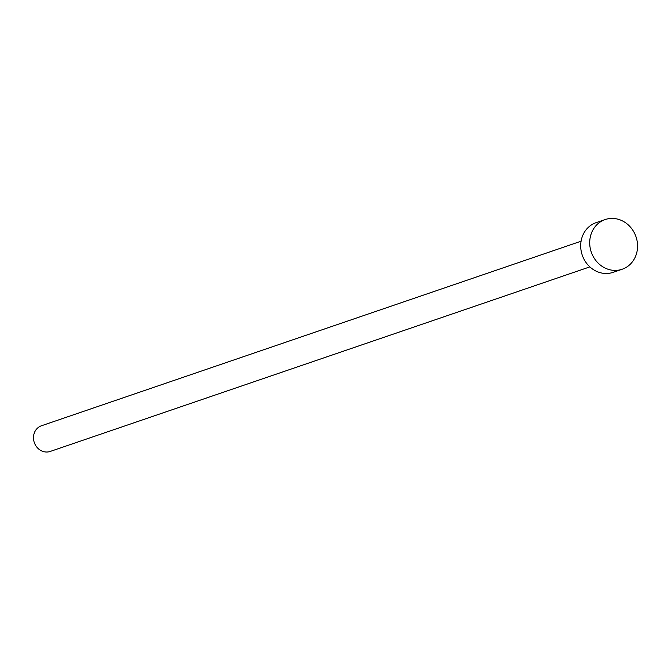 <?xml version="1.0" encoding="UTF-8"?>
<svg xmlns="http://www.w3.org/2000/svg" width="671" height="671" viewBox="0 0 671 671"><rect width="100%" height="100%" fill="white"/><g stroke="black" fill="none" stroke-linecap="round" stroke-linejoin="round"><path stroke-width="1.01" d="M589.859 266.882L50.25 451.432A13.571 12.212 -108.9 0 1 33.55 436.427A13.571 12.212 -108.9 0 1 41.468 425.758L581.078 241.208M622.134 269.264L613.118 272.342A26.261 23.644 -108.9 0 1 580.801 243.305A26.261 23.644 -108.9 0 1 596.125 222.646L605.133 219.568A26.261 23.644 -108.9 0 1 637.45 248.605A26.261 23.644 -108.9 0 1 622.134 269.264A26.261 23.644 -108.9 0 1 589.817 240.218A26.261 23.644 -108.9 0 1 605.133 219.568"/></g></svg>
